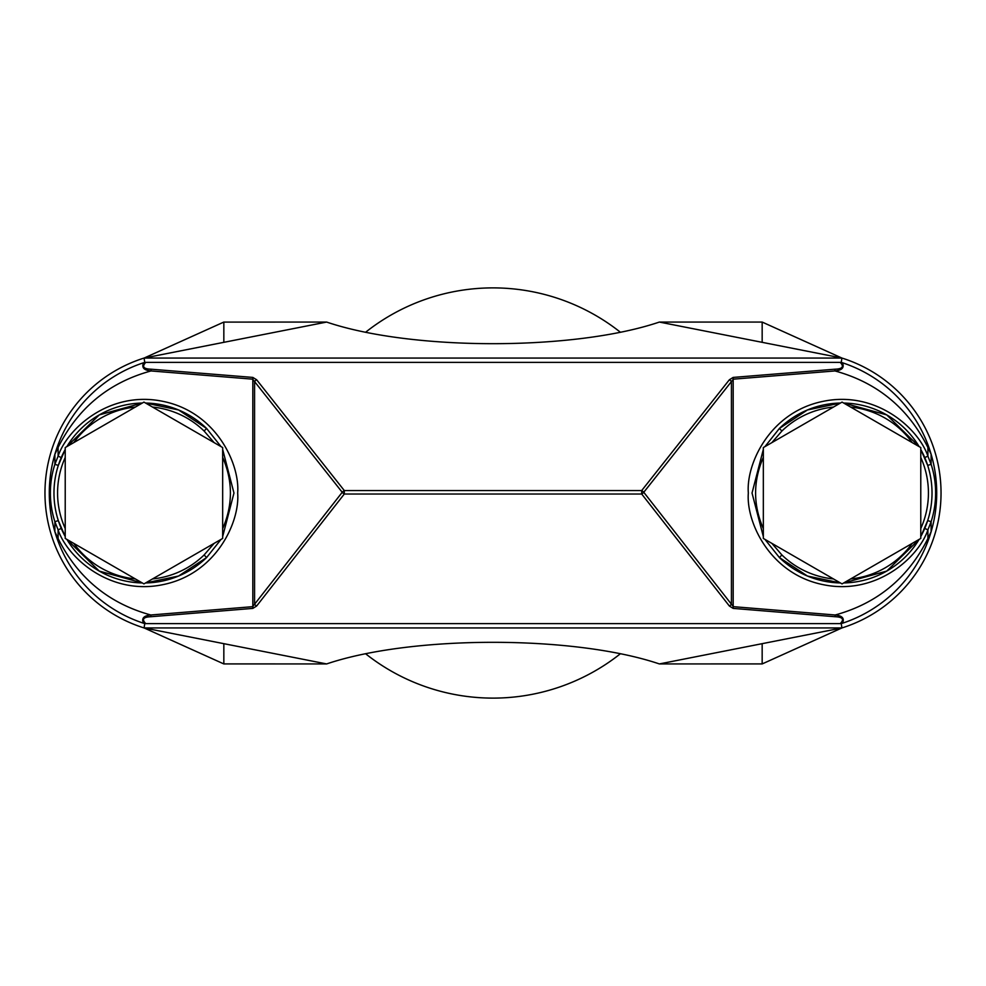 <?xml version="1.0" encoding="UTF-8"?>
<svg xmlns="http://www.w3.org/2000/svg" width="986" height="986" viewBox="0 0 986 986"><rect width="100%" height="100%" fill="white"/><g stroke="black" fill="none" stroke-linecap="round" stroke-linejoin="round"><path stroke-width="1.48" d="M493 698.113A205.113 205.113 0 0 1 366.04 654.1A205.113 205.113 0 0 0 619.96 654.1M619.96 331.9A205.113 205.113 0 0 0 366.04 331.9A205.113 205.113 0 0 1 493 287.887M221.049 446.621L206.604 428.454L178.54 409.954L145.583 403.052A89.96 89.96 0 0 1 206.604 428.454L204.102 431.03A86.361 86.361 0 0 0 152.534 407.058M142.304 582.948A89.96 89.96 0 0 1 66.863 539.391L99.266 571.091L142.304 582.948M65.224 536.557A89.96 89.96 0 0 1 65.224 449.443L58.31 465.417L54.883 464.307L58.1 456.148C67.208 428.861 109.52 390.148 162.912 401.351C216.415 412.086 240.054 464.332 237.663 493C240.054 521.668 216.415 573.914 162.912 584.649C109.52 595.852 67.208 557.139 58.1 529.852L54.883 521.693L58.31 520.583L65.224 536.557M66.863 446.609A89.96 89.96 0 0 1 142.304 403.052L99.266 414.909L66.863 446.609M145.583 582.948L178.54 576.046L206.604 557.546A89.96 89.96 0 0 1 145.583 582.948A89.96 89.96 0 0 0 206.604 557.546L221.049 539.379M843.696 403.052A89.96 89.96 0 0 1 919.137 446.609L886.734 414.909L843.696 403.052M920.776 449.443A89.96 89.96 0 0 1 920.776 536.557L927.69 520.583L931.117 521.693L927.9 529.852C918.792 557.139 876.48 595.852 823.088 584.649C769.585 573.914 745.946 521.668 748.337 493C745.946 464.332 769.585 412.086 823.088 401.351C876.48 390.148 918.792 428.861 927.9 456.148L931.117 464.307L927.69 465.417L920.776 449.443M919.137 539.391A89.96 89.96 0 0 1 843.696 582.948L886.734 571.091L919.137 539.391M764.951 539.379L779.396 557.546L807.46 576.046L840.417 582.948A89.96 89.96 0 0 1 779.396 557.546L781.898 554.97A86.361 86.361 0 0 0 833.466 578.942M840.417 403.052L807.46 409.954L779.396 428.454A89.96 89.96 0 0 1 840.417 403.052A89.96 89.96 0 0 0 779.396 428.454L764.951 446.621M833.466 407.058A86.361 86.361 0 0 0 781.898 431.03L771.89 442.615M763.337 457.331C753.021 481.119 753.021 504.906 763.337 528.669M771.89 543.385L781.898 554.97M222.663 528.669C232.979 504.906 232.979 481.119 222.663 457.331M214.11 442.615L204.102 431.03M151.191 369.208L252.823 377.416L256.631 379.758L344.299 490.547L641.701 490.547L729.369 379.758L733.177 377.416L834.809 369.208C842.525 368.961 844.336 366.681 840.232 362.367L145.768 362.367C141.676 366.693 143.488 368.974 151.191 369.208L151.031 370.946C108.867 382.482 77.894 407.982 58.1 447.471L54.883 454.263A137.103 137.103 0 0 1 143.599 362.749A137.103 137.103 0 0 0 54.883 531.737L58.1 538.529C77.845 577.932 108.743 603.42 150.796 614.993L252.662 606.673L342.228 492.285L252.662 379.166L151.031 370.946C143.907 370.305 141.429 367.568 143.599 362.749L145.768 362.367M835.043 616.718L733.177 608.399L729.369 606.033L641.701 494.023L344.299 494.023L256.631 606.033L252.823 608.399L150.957 616.718C143.241 617.014 141.516 619.319 145.792 623.633L840.208 623.633C844.484 619.319 842.759 617.014 835.043 616.718L835.204 614.993C877.257 603.42 908.155 577.932 927.9 538.529L931.117 531.737A137.103 137.103 0 0 0 931.117 454.263L927.9 447.471C908.106 407.982 877.133 382.482 834.969 370.946L733.337 379.166L643.772 492.285L733.337 606.673L835.204 614.993C842.315 615.671 844.719 618.419 842.438 623.238A137.103 137.103 0 0 0 931.117 531.737L931.117 521.693A93.559 93.559 0 0 0 931.117 464.307L931.117 454.263A137.103 137.103 0 0 0 928.738 446.941L927.9 447.471L927.9 456.148L924.745 457.566M223.834 322.065L144.092 358.054L326.625 322.065L223.834 322.089L223.834 342.339L223.834 322.089L326.625 322.065C411.975 350.893 574.025 350.893 659.375 322.065L762.166 322.065L841.908 358.054L659.375 322.065L762.166 322.065M840.232 362.367L841.231 362.454L841.908 358.054A141.417 141.417 0 0 1 841.908 627.946L144.092 627.946A141.417 141.417 0 0 1 144.092 358.054L841.908 358.054A141.417 141.417 0 0 1 841.908 627.946L841.243 623.633L841.908 627.946L762.166 663.935L762.166 643.661L762.166 663.911L659.375 663.935C574.025 635.107 411.975 635.107 326.625 663.935L144.092 627.946L223.834 663.935L326.625 663.935L223.834 663.911L223.834 643.661L223.834 663.935M762.166 342.339L762.166 322.089L762.166 342.339M762.166 663.935L659.375 663.935L841.908 627.946M144.757 623.633L144.092 627.946L144.769 623.534L143.562 623.238A137.103 137.103 0 0 1 54.883 531.737L54.883 521.693A93.559 93.559 0 0 1 54.883 464.307L54.883 454.263M841.243 623.633L840.208 623.633M145.792 623.633L144.769 623.534M841.231 362.454L842.401 362.749A137.103 137.103 0 0 1 928.738 446.941A137.103 137.103 0 0 0 841.243 362.367M842.438 623.238L841.231 623.534M144.092 627.946A141.417 141.417 0 0 1 144.092 358.054L144.769 362.454M842.401 362.749C844.571 367.556 842.093 370.292 834.969 370.946L834.809 369.208M924.745 528.434L927.9 529.852L927.9 538.529L928.738 539.059M763.337 536.594L752.035 493.049L763.337 449.406M781.898 431.03L779.396 428.454M152.534 578.942A86.361 86.361 0 0 0 204.102 554.97L214.11 543.385M61.255 457.566L58.1 456.148L58.1 447.471L57.262 446.941M143.562 623.238C141.269 618.419 143.685 615.671 150.796 614.993L150.957 616.718M57.262 539.059L58.1 538.529L58.1 529.852L61.255 528.434M222.663 449.406L233.965 493.049L222.663 536.594M204.102 554.97L206.604 557.546M252.823 377.416L252.823 608.399M256.631 379.758A3.599 1.43 141.6 0 0 254.573 381.496L254.573 604.307A3.599 1.43 -142 0 0 256.631 606.033M344.299 490.547A3.599 1.43 141.6 0 0 342.228 492.285A3.599 1.43 -142 0 0 344.299 494.023L344.299 490.547M733.177 608.399L733.177 377.416M729.369 606.033A3.599 1.43 -38 0 0 731.427 604.307L731.427 381.496A3.599 1.43 38.4 0 0 729.369 379.758M641.701 494.023A3.599 1.43 -38 0 0 643.772 492.285A3.599 1.43 38.4 0 0 641.701 490.547L641.701 494.023M222.663 447.558L222.663 538.442L143.944 583.897L65.224 538.442L65.224 447.558L143.944 402.103L222.663 447.558M920.776 447.558L920.776 538.442L842.056 583.897L763.337 538.442L763.337 447.558L842.056 402.103L920.776 447.558M73.814 543.409A86.361 86.361 0 0 0 135.353 578.942M65.224 457.467A86.361 86.361 0 0 0 65.224 528.533M135.353 407.058A86.361 86.361 0 0 0 73.814 442.591M912.186 442.591A86.361 86.361 0 0 0 850.647 407.058M920.776 528.533A86.361 86.361 0 0 0 920.776 457.467M850.647 578.942A86.361 86.361 0 0 0 912.186 543.409"/></g></svg>
